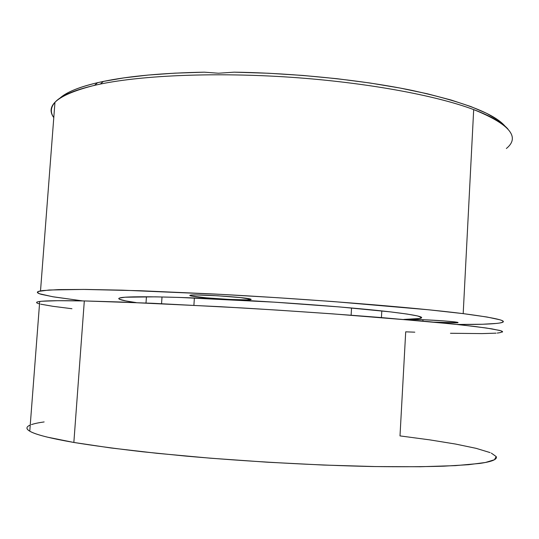<?xml version="1.0" encoding="UTF-8"?>
<svg xmlns="http://www.w3.org/2000/svg" width="539" height="539" viewBox="0 0 539 539"><rect width="100%" height="100%" fill="white"/><g stroke="black" fill="none" stroke-linecap="round" stroke-linejoin="round"><path stroke-width="0.81" d="M30.238 425.062C26.04 426.78 25.885 428.822 29.773 431.187C35.325 434.542 50.019 438.301 73.85 442.458L84.313 300.937C60.408 300.486 45.539 300.661 39.704 301.476C35.628 302.056 35.561 302.857 39.522 303.888M414.808 332.179L405.705 331.829L399.999 435.903L429.866 439.885L455.644 444.069L476.18 448.354L490.167 452.619M161.552 303.686L162.017 296.962L161.552 303.686M381.807 310.922L381.43 317.572L381.807 310.922M496.251 456.695C496.843 458.002 495.799 459.228 493.118 460.373C490.429 461.519 485.949 462.543 479.697 463.439L455.367 465.635L420.279 466.74L375.575 466.572L323.481 465.049L267.196 462.199L210.52 458.204L157.314 453.339L110.94 447.97L73.85 442.458L47.398 437.142C40.438 435.431 35.278 433.807 31.929 432.285C28.594 430.762 26.937 429.354 26.95 428.067M31.451 424.604C34.429 423.58 38.66 422.691 44.137 421.936M497.254 333.062C501.843 332.536 503.022 331.768 500.785 330.757L492.033 328.898L475.58 326.58L451.284 323.858L381.053 317.545C337.798 314.116 291.606 310.929 242.489 307.964L152.793 303.295L84.313 300.937L73.85 442.458C93.112 445.591 115.973 448.684 142.417 451.749L185.712 456.082C247.206 461.539 315.915 465.352 372.665 466.525C399.871 466.895 423.607 466.781 443.866 466.174L468.58 464.692L485.39 462.496L494.445 459.74L496.19 456.567L491.332 453.117M71.95 308.726L52.903 306.307L40.668 304.171M36.598 302.44C36.719 301.941 38.505 301.544 41.948 301.24L57.707 300.701L84.313 300.937L121.41 302.029L220.498 306.704L276.709 310.066L332.435 313.846L428.047 321.588L462.597 325.064L486.468 328.035L499.525 330.394C502.092 331.067 503.035 331.64 502.368 332.098M496.075 333.156L481.947 333.601L450.449 333.27M194.39 297.966L193.892 305.269L194.39 297.966M351.125 315.221L351.543 307.978L351.125 315.221M457.726 322.74C459.444 322.376 454.862 321.77 443.988 320.914L424.523 319.768L408.831 319.58C411.264 319.142 429.893 319.836 443.988 320.914L454.835 321.911L458.009 322.45L457.362 322.78L433.962 322.147C446.407 322.814 454.323 323.009 457.726 322.74L457.746 322.369M422.974 319.708L422.899 321.116L422.974 319.708M250.224 298.99L251.208 299.401L250.527 299.697C245.333 300.809 199.329 297.926 191.237 295.985L191.298 295.076L191.237 295.985L189.883 295.318L190.981 295.102L196.587 294.948L217.83 295.776L240.731 297.629L251.161 299.34L247.037 299.906L228.846 299.408L206.073 297.804L191.237 295.985C189.634 295.635 189.357 295.365 190.415 295.177C194.99 293.984 244.14 297.117 250.224 298.99M103.38 81.423L97.62 82.683C78.775 87.15 66.182 92.324 59.856 98.213L61.561 96.777C65.3 93.867 70.643 91.104 77.603 88.504C84.583 85.903 93.18 83.545 103.38 81.423L124.017 77.872L147.989 75.076L174.919 73.156L204.294 72.172C162.913 72.974 129.272 76.06 103.38 81.423L100.355 84.064L103.38 81.423M53.785 117.623C44.791 105.273 58.367 94.507 94.527 85.324L100.355 84.064C76.343 89.157 61.21 95.255 54.958 102.349C50.585 107.362 50.194 112.449 53.785 117.623M506.37 148.488C520.479 137.088 509.577 124.125 473.687 109.599L463.19 313.631C500.003 318.448 511.524 321.662 497.74 323.285C489.897 324.215 476.314 324.599 456.984 324.458M136.131 302.588C120.729 300.432 115.663 298.795 120.931 297.676C129.811 296.032 172.419 296.605 231.184 299.65C289.867 302.682 355.504 307.789 390.33 311.872L407.066 314.048L417.455 315.921L421.505 317.417L419.537 318.509L403.799 319.432L418.453 318.684C427.292 317.484 417.92 315.214 390.33 311.872L339.866 306.967L274.553 302.17L179.379 297.427L155.286 296.841L124.92 297.225L119.247 298.107L118.708 298.606L119.463 299.266L125.749 300.917L136.131 302.588M456.991 324.458L482.418 324.256L496.554 323.427C500.071 323.05 502.173 322.558 502.867 321.958C503.541 321.352 502.604 320.638 500.044 319.816L487.02 317.02L463.19 313.631L428.68 309.79L333.163 301.557L277.477 297.71L221.307 294.388L122.259 290.164L85.162 289.43L58.542 289.605L42.763 290.575C39.307 291.026 37.514 291.572 37.38 292.212C37.258 292.859 38.606 293.573 41.415 294.368L53.617 296.888L82.73 300.91L52.674 296.726L39.542 293.768L37.407 292.495L38.599 291.397L49.103 290.009L83.592 289.423L140.396 290.737L214.583 294.031C309.581 299.004 413.77 307.398 463.19 313.631L473.687 109.599C435.721 95.356 366.352 82.48 291.262 77.293C216.179 72.138 143.105 75.238 100.355 84.064C143.105 75.238 216.179 72.138 291.262 77.293C366.352 82.48 435.721 95.356 473.687 109.599C491.002 116.168 502.409 122.643 507.906 129.023M504.834 125.931C493.879 113.446 463.116 101.635 412.557 90.512C362.471 80.102 295.736 73.102 234.175 72.165L268.422 73.243L303.046 75.453L337.111 78.721L369.7 82.959L400.005 88.032L427.312 93.773L451.082 100.018L470.924 106.587L486.629 113.318L498.117 120.049L505.09 126.22M218.49 73.23L204.294 72.172L218.49 73.23L234.175 72.165L218.49 73.23M29.773 431.187L39.704 301.476M146.44 296.753L146.002 302.999M250.527 299.697L250.568 299.084M97.62 82.683L94.527 85.324M40.513 290.925L54.958 102.349"/></g></svg>
